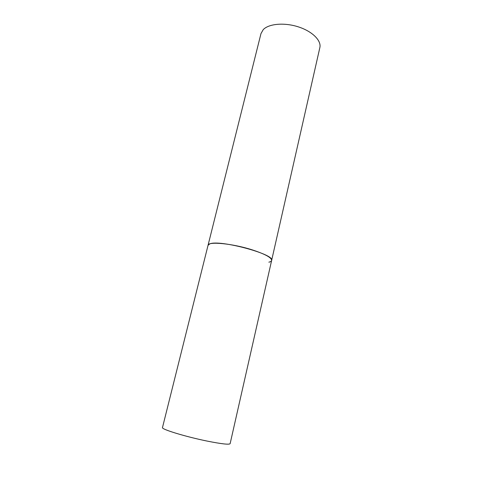 <?xml version="1.0" encoding="UTF-8"?>
<svg xmlns="http://www.w3.org/2000/svg" width="482" height="482" viewBox="0 0 482 482"><rect width="100%" height="100%" fill="white"/><g stroke="black" fill="none" stroke-linecap="round" stroke-linejoin="round"><path stroke-width="0.72" d="M252.044 249.803C232.288 243.476 208.061 241.205 208.043 245.314L209.742 243.928C219.37 239.283 275.487 254.394 271.631 260.461C271.649 257.641 265.124 254.086 252.044 249.803M271.631 260.461L230.131 443.669C229.221 444.814 221.587 443.958 207.236 441.102C185.582 436.728 160.976 429.173 162.482 427.552L260.979 33.589L263.208 29.667C268.691 23.745 284.266 22.323 298.262 26.841C312.288 31.3 321.572 40.609 319.849 47.61L271.631 260.461C271.438 261.238 270.51 261.81 268.86 262.172"/></g></svg>
